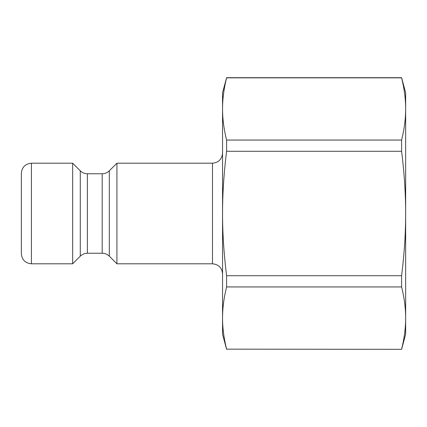 <?xml version="1.0" encoding="UTF-8"?>
<svg xmlns="http://www.w3.org/2000/svg" width="427" height="427" viewBox="0 0 427 427"><rect width="100%" height="100%" fill="white"/><g stroke="black" fill="none" stroke-linecap="round" stroke-linejoin="round"><path stroke-width="0.64" d="M401.604 140.061L401.604 151.281C404.326 173.261 405.671 194.002 405.65 213.5C405.671 232.998 404.326 253.739 401.604 275.719L226.598 275.719C223.876 253.739 222.531 232.998 222.552 213.5L222.552 108.949C222.531 99.203 223.876 88.832 226.598 77.842L401.604 77.842C404.326 88.832 405.671 99.203 405.65 108.949C405.671 118.701 404.326 129.071 401.604 140.061L226.598 140.061C223.876 129.071 222.531 118.701 222.552 108.949L222.552 92.776L226.598 77.687L401.604 77.687L405.65 92.776L405.65 334.224L401.604 349.313L226.598 349.158C223.876 338.168 222.531 327.797 222.552 318.051C222.531 308.299 223.876 297.929 226.598 286.939L401.604 286.939C404.326 297.929 405.671 308.299 405.65 318.051C405.671 327.797 404.326 338.168 401.604 349.158M401.604 275.719L401.604 286.939M226.598 140.061L226.598 151.281L401.604 151.281M226.598 275.719L226.598 286.939M226.598 349.158L401.604 349.313M226.598 349.313L222.552 334.224L222.552 213.5C222.531 194.002 223.876 173.261 226.598 151.281M87.386 173.762C84.626 173.72 82.256 172.738 80.276 170.816L80.276 256.184C82.256 254.262 84.626 253.28 87.386 253.238L87.386 173.762L102.192 173.762L102.192 253.238C104.951 253.28 107.326 254.262 109.307 256.184L109.307 170.816L116.923 163.199L116.923 263.801L212.497 263.801C218.603 264.398 221.96 267.75 222.552 273.862M80.276 170.816L72.659 163.199L72.659 263.801L80.276 256.184M21.35 213.5L21.35 253.739C21.948 259.851 25.3 263.203 31.411 263.801L31.411 163.199C25.3 163.797 21.948 167.149 21.35 173.261L21.35 213.5M116.923 163.199L212.497 163.199L212.497 263.801M212.497 163.199C218.603 162.602 221.96 159.25 222.552 153.138M102.192 173.762C104.951 173.72 107.326 172.738 109.307 170.816M87.386 253.238L102.192 253.238M109.307 256.184L116.923 263.801M31.411 263.801L72.659 263.801M31.411 163.199L72.659 163.199"/></g></svg>
